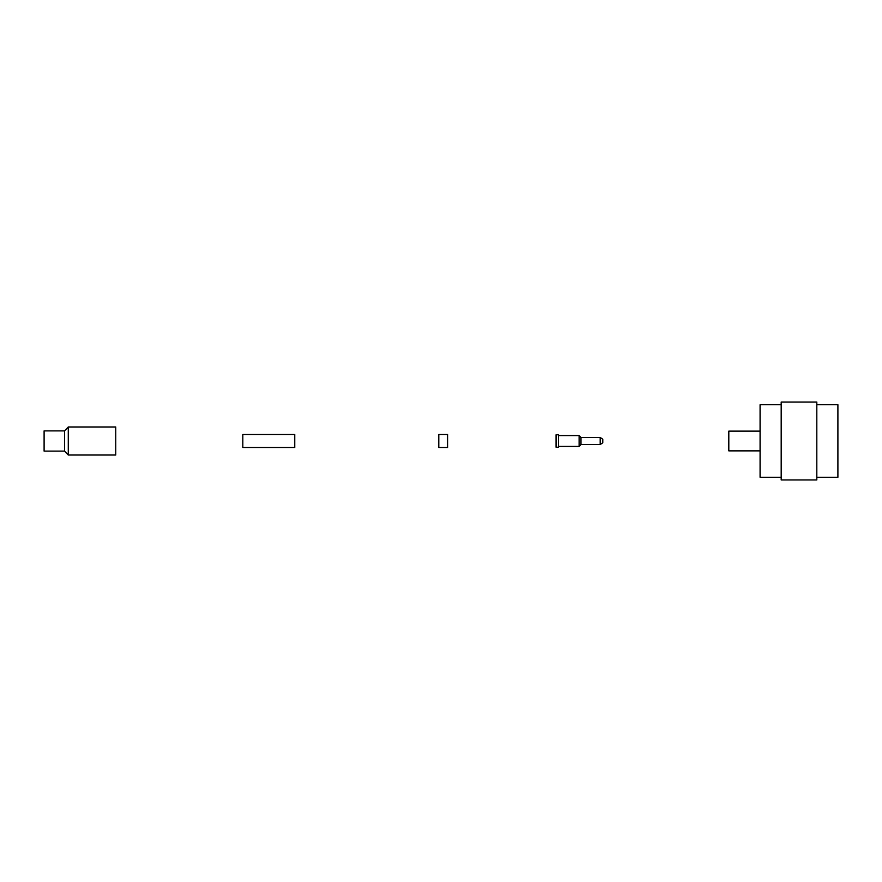 <?xml version="1.0" encoding="UTF-8"?>
<svg xmlns="http://www.w3.org/2000/svg" width="882" height="882" viewBox="0 0 882 882"><rect width="100%" height="100%" fill="white"/><g stroke="black" fill="none" stroke-linecap="round" stroke-linejoin="round"><path stroke-width="1.32" d="M600.201 437.472L600.201 444.528L602.792 442.775L602.792 439.225L600.201 437.472L580.984 437.472L579.11 435.598L558.438 435.598M600.201 444.528L580.984 444.528L580.984 437.472M580.984 444.528L579.11 446.402L579.11 435.598M558.438 447.229L558.438 434.771L556.068 434.771L556.068 447.229L558.438 447.229M294.742 447.494L242.826 447.494L242.826 434.506L294.742 434.506L294.742 447.494M68.278 426.976L68.278 455.024L115.751 455.024L115.751 426.976L68.278 426.976L64.54 430.879L64.54 451.121L68.278 455.024M64.54 430.879L44.1 430.879L44.1 451.121L64.54 451.121M447.615 441L447.615 447.494L438.784 447.494L438.784 434.506L447.615 434.506L447.615 441M760.086 450.867L728.808 450.867L728.808 431.133L760.086 431.133M816.809 404.728L837.9 404.728L837.9 477.272L816.809 477.272M816.809 402.06L816.809 479.94L781.187 479.94L781.187 402.06L816.809 402.06M781.187 404.728L760.086 404.728L760.086 477.272L781.187 477.272M579.11 446.402L558.438 446.402"/></g></svg>
